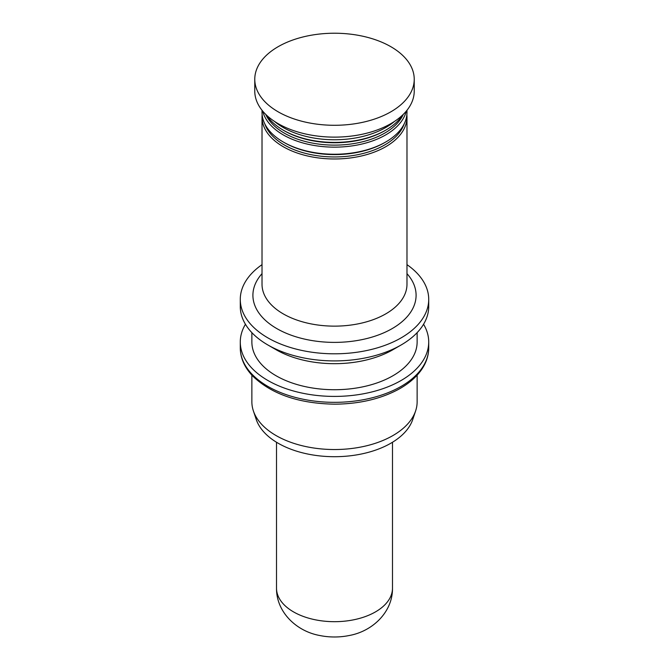 <?xml version="1.0" encoding="UTF-8"?>
<svg xmlns="http://www.w3.org/2000/svg" width="669" height="669" viewBox="0 0 669 669"><rect width="100%" height="100%" fill="white"/><g stroke="black" fill="none" stroke-linecap="round" stroke-linejoin="round"><path stroke-width="1" d="M392.486 442.259L392.486 588.21C392.795 611.859 372.683 631.394 349.001 635.55A43.485 25.104 180 0 1 319.949 635.542M417.13 375.167L417.13 401.835A82.63 47.708 180 0 1 415.633 410.875L412.781 419.388A79.728 46.027 180 0 1 334.5 456.701A79.728 46.027 180 0 1 256.219 419.388L253.367 410.875A82.63 47.708 180 0 1 251.87 401.835L251.87 375.158M415.633 410.875A82.63 47.708 180 0 1 334.5 449.535A82.63 47.708 180 0 1 253.367 410.875M423.561 324.264A94.22 54.398 180 0 1 428.72 342.018A94.22 54.398 180 0 1 334.5 396.416A94.22 54.398 180 0 1 240.28 342.018A94.22 54.398 180 0 1 245.439 324.264M417.13 332.66L417.13 342.018A82.63 47.708 180 0 1 334.5 389.726A82.63 47.708 180 0 1 251.87 342.018L251.87 332.66M406.978 264.648A94.22 54.398 180 0 1 428.72 299.411L428.72 306.511A94.22 54.398 180 0 1 401.124 344.978L392.929 349.711A82.63 47.708 180 0 1 276.071 349.711L267.876 344.978A94.22 54.398 180 0 1 240.28 306.511L240.28 299.411A94.22 54.398 180 0 1 262.022 264.648M401.124 344.978A94.22 54.398 180 0 1 267.876 344.978M428.72 299.411A94.22 54.398 180 0 1 334.5 353.809A94.22 54.398 180 0 1 240.28 299.411M406.861 114.767A72.478 41.846 180 0 1 406.978 117.134A72.478 41.846 180 0 1 334.5 158.979A72.478 41.846 180 0 1 262.022 117.134A72.478 41.846 180 0 1 262.139 114.767M404.168 123.941A71.031 41.01 180 0 1 334.5 156.956A71.031 41.01 180 0 1 264.832 123.941M406.978 110.268L406.978 112.4A72.478 41.846 180 0 1 385.754 141.987L384.725 142.581A71.031 41.01 180 0 1 284.275 142.581L283.246 141.987A72.478 41.846 180 0 1 262.022 112.4L262.022 110.268M385.754 141.987A72.478 41.846 180 0 1 283.246 141.987M406.267 111.138A72.478 41.846 180 0 1 334.5 147.147A72.478 41.846 180 0 1 262.733 111.138M403.265 114.391A71.031 41.01 180 0 1 334.5 145.123A71.031 41.01 180 0 1 265.735 114.391M402.37 115.244A72.478 41.846 180 0 1 385.754 130.154L384.725 130.748A71.031 41.01 180 0 1 284.275 130.748L283.246 130.154A72.478 41.846 180 0 1 266.63 115.244M385.754 130.154A72.478 41.846 180 0 1 283.246 130.154M414.228 79.26L414.228 91.093A79.728 46.027 180 0 1 334.5 137.128A79.728 46.027 180 0 1 254.772 91.093L254.772 79.26A79.728 46.027 180 0 1 303.985 36.728A79.728 46.027 180 0 1 390.88 46.713A79.728 46.027 180 0 1 414.228 79.26A79.728 46.027 180 0 1 334.5 125.287A79.728 46.027 180 0 1 254.772 79.26M392.486 588.21A57.986 33.475 180 0 1 334.492 621.685A57.986 33.475 180 0 1 276.514 588.202C276.213 611.884 296.342 631.402 319.999 635.55M428.72 347.939A94.22 54.398 180 0 1 334.5 402.337A94.22 54.398 180 0 1 240.28 347.939C240.38 358.032 244.486 367.365 252.589 375.928C271.505 394.208 298.984 403.624 335.018 404.176C359.261 403.925 380.385 399.008 398.398 389.425C408.207 384.039 415.792 377.651 421.136 370.233C426.153 363.183 428.678 355.749 428.72 347.939L428.72 342.018M406.978 273.646A81.593 47.106 180 0 1 334.5 342.386A81.593 47.106 180 0 1 262.022 273.646M406.978 117.134L406.978 284.292A72.478 41.846 180 0 1 334.5 326.138A72.478 41.846 180 0 1 262.022 284.292L262.022 117.134M394.484 121.415A72.478 41.846 180 0 1 274.516 121.415M276.514 442.259L276.514 588.21M240.28 342.018L240.28 347.939"/></g></svg>
